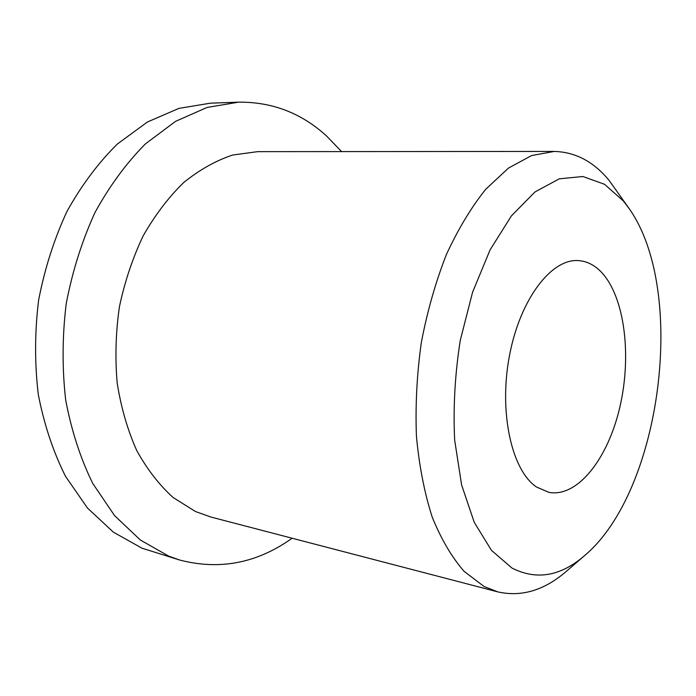 <?xml version="1.0" encoding="UTF-8"?>
<svg xmlns="http://www.w3.org/2000/svg" width="696" height="696" viewBox="0 0 696 696"><rect width="100%" height="100%" fill="white"/><g stroke="black" fill="none" stroke-linecap="round" stroke-linejoin="round"><path stroke-width="1.04" d="M238.51 102.173L210.47 103.173L178.924 108.376L147.43 121.991L117.328 144.063C98.353 162.803 81.589 185.206 67.042 211.279C54.157 239.059 44.675 268.717 38.602 300.254C34.704 332.209 34.6 363.643 38.306 394.571C44.126 424.499 53.2 451.756 65.52 476.342L87.461 508.037L113.361 532.144L141.914 548.17L179.925 560.097L168.841 556.191L140.374 540.035L114.562 515.606L92.707 483.372C80.44 458.333 71.436 430.537 65.685 399.983C62.057 368.393 62.24 336.264 66.233 303.587C72.401 271.336 81.971 240.999 94.952 212.584C109.585 185.928 126.42 163.021 145.438 143.881L175.575 121.348L207.043 107.462L238.51 102.173C272.092 101.807 301.411 113.056 326.467 135.903L341.588 151.589M511.969 568.049C536.433 580.499 560.645 576.34 584.614 555.591C661.652 490.915 687.3 290.406 629.027 208.417L623.355 200.935L604.519 184.275L582.865 176.514L559.306 178.82L535.015 191.922L511.412 215.882L490.071 249.899L472.567 292.259L460.273 340.327C454.967 374.187 453.096 407.456 454.662 440.116L461.596 484.894L474.237 522.304L491.48 550.379L511.969 568.049M584.614 555.591L566.622 571.103C544.542 590.295 521.635 597.229 497.884 591.913L484.085 586.51L464.18 571.416C451.834 557.313 441.168 539.183 432.181 517.015C424.43 492.777 419.175 465.807 416.425 436.131C415.268 405.437 416.895 374.248 421.315 342.562C427.292 311.329 435.626 282.045 446.319 254.701C458.116 229.115 471.288 207.269 485.843 189.155L508.472 168.093L531.596 155.547L554.233 151.441C575.383 151.98 593.688 161.655 609.139 180.455L629.027 208.417M292.12 538.234C257.233 563.134 219.832 570.424 179.925 560.097M497.884 591.913L210.897 517.041L195.489 511.534L173.182 497.562C159.271 485.016 147.117 469.322 136.712 450.486C127.603 430.067 121.095 407.639 117.206 383.191C114.988 358.031 115.719 332.601 119.399 306.892C124.749 281.584 132.701 257.868 143.237 235.753C155.051 215.029 168.536 197.299 183.692 182.552C199.482 169.798 215.804 160.628 232.655 155.043L257.642 151.65L554.233 151.441M536.546 487.026C511.725 470.6 498.606 412.389 509.463 355.691C520.112 298.906 551.589 258.286 578.524 260.608C587.102 261.244 594.81 265.193 601.657 272.458C624.808 297.349 631.846 355.839 619.858 407.108C608.052 458.412 577.732 497.727 548.874 492.368L536.546 487.026"/></g></svg>
